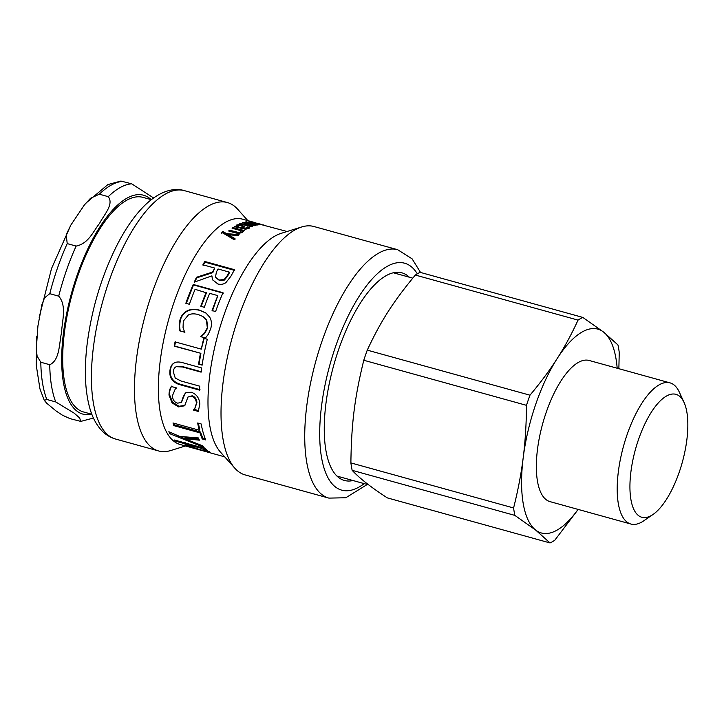 <?xml version="1.0" encoding="UTF-8"?>
<svg xmlns="http://www.w3.org/2000/svg" width="724" height="724" viewBox="0 0 724 724"><rect width="100%" height="100%" fill="white"/><g stroke="black" fill="none" stroke-linecap="round" stroke-linejoin="round"><path stroke-width="1.09" d="M221.743 233.291L222.757 232.35L226.404 234.576L238.115 235.562L228.268 234.757L228.241 235.725L234.983 239.535M228.268 234.757L234.992 238.594A116.908 44.544 105.5 0 0 233.997 239.626L221.779 232.323A116.908 44.544 -74.5 0 1 222.802 231.372L226.44 233.608L239.119 234.667A116.908 44.544 105.5 0 0 238.087 235.59M226.404 234.576L226.44 233.608M222.757 232.35L222.802 231.372M232.956 228.476L233.037 227.571L244.205 230.666A116.908 44.544 105.5 0 0 243.264 231.336L242.024 230.992L242.16 232.431M240.522 230.694L242.015 231.101M229.472 231.218L229.58 230.196L238.63 232.494L238.558 233.472L240.259 233.028L240.44 230.549L232.096 228.241A116.908 44.544 -74.5 0 1 233.037 227.571M229.517 231.191L237.535 233.363M242.024 230.992L241.879 232.712L235.879 232.992L228.63 230.992A116.908 44.544 -74.5 0 1 229.58 230.196M242.35 231.97L241.879 232.712M238.63 232.494L240.341 232.024L240.259 233.028M258.16 223.797L260.667 224.178A116.908 44.544 105.5 0 0 260.595 224.159A116.908 44.544 105.5 0 0 258.187 223.68M259.092 223.743L253.445 222.476A116.908 44.544 105.5 0 0 253.4 222.476L255.735 222.82M253.69 222.322L253.21 222.304M259.21 223.843L259.228 223.779A116.908 44.544 -74.5 0 0 259.165 223.761A116.908 44.544 -74.5 0 0 255.961 223.2L287.093 231.499M262.767 224.775L264.242 225.173M259.219 223.807L259.744 223.951M254.513 222.476L242.667 219.2A116.908 44.544 105.5 0 0 168.538 319.972A116.908 44.544 105.5 0 0 180.258 444.527L224.684 456.835M215.526 277.346L219.625 280.641L224.422 280.034L224.196 279.437L227.39 275.491A116.908 44.544 -74.5 0 1 229.237 272.088L218.042 268.993A116.908 44.544 105.5 0 0 216.413 271.998L215.471 277.22L219.39 280.061L224.196 279.437M224.422 280.034L227.589 276.134A115.795 44.119 -74.5 0 1 229.418 272.758L229.237 272.088M212.575 279.926L211.897 275.853L194.249 282.17A116.908 44.544 -74.5 0 1 196.494 277.292L212.612 272.016A116.908 44.544 -74.5 0 1 214.738 268.07L202.901 264.794A116.908 44.544 -74.5 0 1 204.783 261.464L234.549 269.708A116.908 44.544 105.5 0 0 230.911 276.251L225.879 282.632C223.616 284.288 220.947 284.74 217.861 283.98L212.458 279.663L211.897 275.853M203.082 265.464L204.955 262.169L234.712 270.414M194.521 282.668L196.747 277.844L212.82 272.64L214.738 268.07M204.955 262.169L204.783 261.464M212.82 272.64L212.612 272.016M196.747 277.844L196.494 277.292M186.195 303.6L193.516 284.939L223.282 293.184M201.118 306.605L206.44 292.822L195.1 289.319A116.908 44.544 105.5 0 0 189.362 304.27L185.842 303.293A116.908 44.544 -74.5 0 1 193.236 284.46L223.001 292.704A116.908 44.544 105.5 0 0 215.607 311.537L212.078 310.56A116.908 44.544 -74.5 0 1 217.824 295.609L209.67 293.356A116.908 44.544 105.5 0 0 204.295 307.275L200.774 306.297A116.908 44.544 -74.5 0 1 206.15 292.378M212.431 310.868L217.824 295.609M193.516 284.939L193.236 284.46M184.91 332.226L180.176 330.913L179.588 326.189L180.294 320.27C181.516 316.071 183.851 313.049 187.308 311.193C190.756 309.365 195.018 309.121 200.095 310.469L206.141 313.175M205.933 338.045L201.163 336.723L204.666 333.465L207.725 327.918L206.765 320.071L202.928 316.533M179.172 326.108L179.896 320.126C181.127 315.89 183.471 312.831 186.937 310.958C190.394 309.103 194.656 308.849 199.733 310.189L205.942 313.021L209.761 317.257C211.616 320.551 211.933 324.379 210.693 328.741L208.358 334.189L205.507 337.999L200.738 336.678A116.908 44.544 -74.5 0 1 200.82 336.343L204.249 333.384L207.326 327.782L206.385 319.863L202.729 316.406L198.286 314.551C194.231 313.501 190.919 313.646 188.358 314.985L183.299 321.13L183.054 327.773L184.557 331.863A116.908 44.544 105.5 0 0 184.475 332.18L179.751 330.868L179.588 326.189M202.575 364.932L199.055 363.955L200.901 353.321L174.665 346.054L175.516 341.8M174.665 346.054L174.203 346.153A116.908 44.544 -74.5 0 1 175.063 341.873L201.308 349.14L204.222 338.316M200.901 353.321L174.203 346.153M199.055 363.955L198.575 364.163A116.908 44.544 -74.5 0 1 200.439 353.43M201.308 349.14A116.908 44.544 -74.5 0 1 203.788 338.28L207.308 339.257A116.908 44.544 105.5 0 0 202.096 365.14L198.575 364.163M200.005 389.684L181.434 384.534C177.344 383.521 174.366 381.747 172.52 379.222C170.764 376.969 170.068 374.055 170.421 370.462C170.783 366.905 172.013 364.434 174.104 363.05L174.584 362.751M201.598 371.864L183.027 366.724L176.855 366.389L175.959 366.86M172.52 379.222L172.022 379.638C170.267 377.376 169.57 374.435 169.923 370.806C170.294 367.213 171.525 364.715 173.624 363.321L174.357 362.869M174.104 363.05L173.624 363.321C175.832 361.747 179 361.575 183.1 362.815L201.679 367.964A116.908 44.544 105.5 0 0 201.109 372.145L182.538 366.996L176.366 366.679C174.611 367.339 173.588 369.032 173.298 371.747L175.253 378.082L181.063 381.014L199.733 386.182A116.908 44.544 105.5 0 0 199.507 390.127L180.937 384.987C176.837 383.973 173.869 382.191 172.022 379.638M176.855 366.389L176.194 366.706M184.91 405.431L178.991 406.255L172.502 402.182L169.507 394.526C169.579 390.815 170.366 387.983 171.869 386.01M194.711 408.734L196.919 402.77C196.711 399.168 195.136 396.833 192.195 395.793L187.987 396.987L184.665 405.775L178.493 406.915L172.004 402.825L169 395.096C169.072 391.358 169.859 388.489 171.362 386.498L176.33 387.874A116.908 44.544 105.5 0 0 176.321 388.154L175.217 389.096L172.421 395.784C172.71 399.829 174.439 402.291 177.615 403.15L181.326 402.508L183.272 396.553L185.932 392.616L191.353 392.245C196.539 394.173 199.362 398.109 199.833 404.055L198.286 411.422L193.561 410.11A116.908 44.544 -74.5 0 1 193.543 409.856L194.711 408.734L196.421 403.349C196.204 399.711 194.629 397.367 191.688 396.318L187.987 396.987M198.792 410.77L194.041 409.214M181.326 402.508L185.217 393.15M176.33 388.055L175.217 389.096M194.059 409.458L193.561 410.11M183.778 396.001L183.272 396.553M205.272 438.762L202.684 438.038L200.485 432.011L174.24 424.744L173.778 423.178M174.24 424.744L173.778 425.612A116.908 44.544 -74.5 0 1 173.018 422.97L199.263 430.237L199.733 429.395L198.331 423.187M200.485 432.011L200.014 432.88L173.778 425.612M202.684 438.038L202.24 438.961A116.908 44.544 -74.5 0 1 200.014 432.88M199.263 430.237A116.908 44.544 -74.5 0 1 197.67 423.006L201.191 423.983A116.908 44.544 105.5 0 0 205.761 439.939L202.24 438.961M198.892 439.133L184.937 437.658L184.52 438.635L202.883 445.903A116.908 44.544 105.5 0 0 204.132 447.45L169.932 433.776A116.908 44.544 -74.5 0 1 168.846 431.721L179.235 436.346L198.367 437.948A116.908 44.544 105.5 0 0 199.39 440.165L184.52 438.635M189.018 440.454L170.059 432.273M170.357 432.816L169.932 433.776M188.493 443.884L188.738 445.749L199.462 449.477C204.729 450.989 206.756 451.351 205.553 450.554L200.892 448.201L188.122 444.853L188.475 443.821M206.286 449.876L205.942 450.934L205.779 449.866M204.204 448.563L202.639 447.803M201.172 447.396L200.892 448.201M207.806 450.844L206.114 450.409M188.095 444.998L185.941 443.921L185.534 442.807M204.313 448.265L204.032 449.07L210.032 452.283M209.462 451.767C211.155 452.826 208.476 452.328 201.417 450.292C193.426 448.165 188.15 446.4 185.597 444.97L185.163 443.839L175.805 441.251A116.908 44.544 -74.5 0 1 174.52 440.011L205.073 448.473A116.908 44.544 105.5 0 0 206.367 449.713L204.032 449.07M176.095 440.445L175.805 441.251M185.453 443.043L184.91 444.102M258.215 224.829L256.26 224.286A116.908 44.544 -74.5 0 1 256.305 224.277L256.839 223.843L248.92 221.644A116.908 44.544 -74.5 0 1 249.744 221.662L260.912 224.748A116.908 44.544 105.5 0 0 260.079 224.739L258.423 224.277L258.215 224.829M258.296 224.829L258.423 224.277L258.622 224.811M256.812 224.44L256.839 223.843M255.364 225.49L255.527 224.712L255.662 225.435L252.359 225.282L252.332 226.458M254.242 225.128L255.382 225.445M251.337 225.698L252.251 225.906M240.431 224.042L240.522 223.445L251.119 225.779L250.966 224.983L242.64 222.684A116.908 44.544 -74.5 0 1 243.526 222.431L254.097 224.893L253.934 224.277L245.59 221.96A116.908 44.544 -74.5 0 1 246.45 221.825L257.617 224.92A116.908 44.544 105.5 0 0 256.758 225.055L255.527 224.712L255.662 225.435M252.359 225.282L252.676 226.359L250.604 226.54L239.617 223.825A116.908 44.544 -74.5 0 1 240.522 223.445M253.979 225.508L253.934 224.277M243.436 222.902L243.526 222.431M250.993 226.567L250.966 224.983M249.499 226.413L249.59 225.852M238.033 226.693L237.915 227.897M237.943 227.68L238.042 226.865L241.137 227.725L242.377 226.494L242.232 227.408M238.169 225.644L238.042 226.865L238.169 225.644L241.146 225.626L242.332 226.639L242.241 227.544M241.038 228.54L241.137 227.725M241.02 228.757L242.196 227.68M246.033 229.191L247.146 227.988L249.065 228.522M241.807 226.178L244.088 227.571M236.06 226.802L236.621 226.033L238.775 225.707M236.377 227.245L236.766 224.983L238.92 224.648L241.961 225.128L244.232 226.558M235.191 226.92L235.291 226.105L236.467 226.431M247.146 227.988L247.3 226.938L249.219 227.472L248.051 228.485L245.563 229.237L234.359 226.684A116.908 44.544 -74.5 0 1 235.291 226.105M247.092 228.015L247.246 226.965A116.908 44.544 -74.5 0 1 247.3 226.938M242.54 228.947L242.631 228.132L245.056 228.476L247.246 226.965M244.223 226.603L242.631 228.132M238.811 225.417L238.92 224.648M236.187 225.761L236.766 224.983L236.621 226.033M420.553 272.468L412.11 258.839L397.648 249.699L313.935 226.512A128.881 49.105 105.5 0 0 301.691 226.965L281.165 233.345A116.908 44.544 105.5 0 0 218.141 333.71A116.908 44.544 105.5 0 0 220.539 452.201L234.866 468.238A128.881 49.105 105.5 0 0 245.137 474.917L328.85 498.103L345.791 497.759L367.249 484.483M409.332 277.202A107.722 41.042 105.5 0 0 401.929 272.839A107.722 41.042 105.5 0 0 333.619 365.692A107.722 41.042 105.5 0 0 344.416 480.464A107.722 41.042 105.5 0 0 353.013 480.537M247.852 220.63L237.662 209.227A128.881 49.105 105.5 0 0 227.39 202.548A128.881 49.105 105.5 0 0 145.669 313.637A128.881 49.105 105.5 0 0 158.592 450.952A128.881 49.105 105.5 0 0 170.837 450.5L185.435 445.966M301.691 226.965A128.881 49.105 105.5 0 0 232.214 337.61A128.881 49.105 105.5 0 0 234.866 468.238M151.28 199.661L142.963 197.362A111.342 42.426 105.5 0 0 72.364 293.338A111.342 42.426 105.5 0 0 83.522 411.965L91.839 414.264M153.578 197.951L131.714 183.824L120.917 181.054L107.858 184.593L85.749 203.263M69.975 418.626L62.427 415.187L56.02 410.924L46.816 403.313L44.3 400.381L46.825 399.476L55.757 401.947L74.237 413.196L79.649 417.983L80.771 421.395L69.975 418.626M40.806 362.244L37.105 356.145L36.3 349.013L37.929 325.927L41.938 304.578L44.544 297.836L49.775 293.682L58.698 296.152C67.088 305.827 61.956 321.166 61.576 332.47C59.078 343.185 59.974 360.199 49.739 364.715L40.806 362.244A122.474 46.662 -74.5 0 0 46.825 399.476M67.214 243.608L66.21 234.657L70.862 225.073L84.382 204.937L90.509 198.295L99.324 194.195L108.256 196.666C114.247 204.358 103.65 215.182 99.559 223.408C93.342 231.047 88.771 243.545 76.138 246.079L67.214 243.608A122.474 46.662 -74.5 0 0 49.775 293.682M529.968 395.195L367.258 350.135C380.942 320.886 393.078 301.926 415.341 275.048L578.042 320.108C571.689 333.972 564.738 346.787 557.19 358.534C549.679 370.299 540.611 382.516 529.968 395.195A119.134 45.395 -74.5 0 0 526.484 405.331C526.357 424.065 525.262 441.468 523.226 457.532A105.776 40.3 -74.5 0 1 557.19 358.534A105.776 40.3 -74.5 0 1 603.572 332.063A105.776 40.3 -74.5 0 1 617.174 368.226M578.069 509.406A105.776 40.3 -74.5 0 1 535.642 530.049A105.776 40.3 -74.5 0 1 523.226 457.532C521.226 473.614 518.013 490.419 513.587 507.967L350.887 462.908C351.412 423.359 354.669 397.44 363.783 360.262A119.134 45.395 -74.5 0 1 367.258 350.135M363.783 360.262L526.484 405.331M630.912 524.04L550.05 501.641A73.242 27.91 -74.5 0 1 542.71 423.603A73.242 27.91 -74.5 0 1 589.155 360.471L670.008 382.86A73.242 27.91 105.5 0 0 623.563 446.002A73.242 27.91 105.5 0 0 630.912 524.04A73.242 27.91 105.5 0 0 643.726 520.837L653.03 514.465A63.784 24.299 -74.5 0 1 633.409 457.559A63.784 24.299 -74.5 0 1 679.374 396.091A63.784 24.299 -74.5 0 1 684.053 402.454A63.784 24.299 -74.5 0 1 682.307 462.274A63.784 24.299 -74.5 0 1 653.03 514.465M618.866 368.697L619.237 352.38A119.134 45.395 -74.5 0 0 617.97 344.95L603.572 332.063L582.793 317.402L420.083 272.333A119.134 45.395 -74.5 0 0 415.341 275.048M514.855 515.388L535.642 530.049L550.041 542.946L387.331 497.886C371.322 487.505 359.593 478.329 352.154 470.329L514.855 515.388A119.134 45.395 -74.5 0 1 513.587 507.967M578.168 509.434L554.783 540.24A119.134 45.395 -74.5 0 1 550.041 542.946M578.042 320.108A119.134 45.395 -74.5 0 1 582.793 317.402M352.154 470.329A119.134 45.395 -74.5 0 1 350.887 462.908M684.053 402.454L679.356 392.2A73.242 27.91 105.5 0 0 673.981 384.897A73.242 27.91 105.5 0 0 670.008 382.86M235.879 232.956L235.952 231.952M219.625 280.641L219.39 280.061M227.589 276.134L227.39 275.491M170.421 370.462L169.923 370.806M181.434 384.534L180.937 384.987M183.027 366.724L182.538 366.996M169.507 394.526L169 395.096M172.502 402.182L172.004 402.825M178.991 406.255L178.493 406.915M192.195 395.793L191.688 396.318M196.919 402.77L196.421 403.349M182.529 400.535L182.023 401.132M185.941 443.921L185.597 444.97M249.898 224.693L249.988 224.214M246.893 225.834L246.993 225.227M246.26 229.065L246.395 228.024M244.965 229.264L245.056 228.476M242.902 229.028L242.993 228.232M241.852 225.87L241.961 225.128M417.314 273.817A117.74 44.861 105.5 0 0 328.171 371.34A117.74 44.861 105.5 0 0 364.208 483.641M397.648 249.699A128.881 49.105 105.5 0 0 315.926 360.796A128.881 49.105 105.5 0 0 328.85 498.103M115.55 439.034C110.03 437.423 105.279 434.454 101.306 430.119C96.066 424.291 92.201 416.87 89.713 407.856C84.961 390.507 84.102 369.276 87.133 344.153C91.704 308.714 101.686 275.672 117.08 245.02C125.967 227.689 135.641 214.051 146.112 204.105C160.457 190.765 174.249 187.453 184.349 190.629A128.881 49.105 105.5 0 0 102.627 301.718A128.881 49.105 105.5 0 0 115.55 439.034L158.592 450.952M91.74 414.237A113.568 43.268 -74.5 0 1 71.106 294.722A113.568 43.268 -74.5 0 1 150.139 198.711A113.568 43.268 -74.5 0 1 151.18 199.634M99.324 194.195A122.474 46.662 -74.5 0 1 122.781 181.353M49.739 364.715A122.474 46.662 105.5 0 0 55.757 401.947M76.138 246.079A122.474 46.662 105.5 0 0 58.698 296.152M131.714 183.824A122.474 46.662 105.5 0 0 108.256 196.666M256.948 225.227L257.192 224.141M254.106 225.816L254.323 224.748M251.174 226.63L251.355 225.562M237.635 227.155L237.762 226.123M257.735 223.372L259.165 223.761M184.349 190.629L227.39 202.548M44.273 400.309L39.965 388.969L36.2 364.905L36.797 336.153M39.186 317.393L51.504 268.595L70.862 225.073M80.771 421.395L93.441 418.047M412.761 278.152L393.331 272.767M368.706 484.881L337.013 476.102"/></g></svg>
